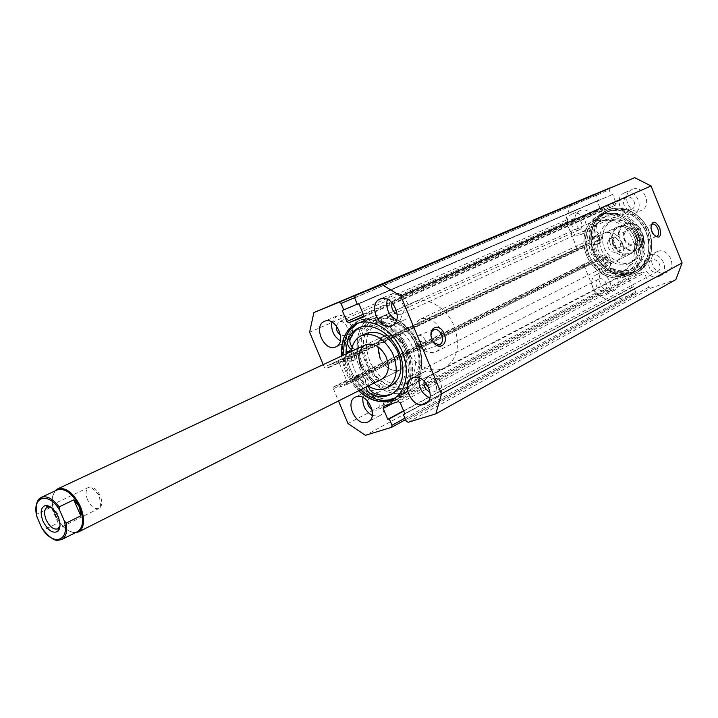 <?xml version="1.0" encoding="UTF-8"?>
<svg xmlns="http://www.w3.org/2000/svg" width="718" height="718" viewBox="0 0 718 718"><rect width="100%" height="100%" fill="white"/><g stroke="black" fill="none" stroke-linecap="round" stroke-linejoin="round"><path stroke-width="0.54" stroke-dasharray="3.59 2.69" d="M370.739 363.416C381.043 381.276 393.392 387.738 407.77 382.793C419.815 374.455 422.085 360.885 414.582 342.073C404.431 324.572 392.36 317.975 378.386 322.292C365.597 330.558 363.048 344.263 370.739 363.416M367.248 365.112C377.578 383.026 389.946 389.515 404.333 384.57C416.377 376.232 418.639 362.626 411.109 343.76C400.922 326.205 388.842 319.582 374.859 323.899C362.069 332.165 359.53 345.905 367.248 365.112M380.235 358.794C385.943 368.675 392.764 372.274 400.698 369.608C407.483 364.986 408.775 357.429 404.584 346.938C398.921 337.173 392.19 333.529 384.372 335.997C380.585 337.927 378.404 341.472 377.83 346.641M366.162 333.457C355.329 340.511 353.229 352.26 359.844 368.711C368.684 384.049 379.221 389.65 391.445 385.503M351.335 351.461C350.707 357.932 351.946 364.448 355.069 371.026C358.309 377.524 362.662 382.523 368.128 386.024M362.554 367.401C371.915 387.46 393.635 399.136 407.995 391.122C421.915 384.372 426.043 360.867 416.171 341.292C406.873 321.458 385.871 310.203 371.969 316.97C356.783 323.306 352.547 347.629 362.554 367.401M351.955 372.552C361.396 392.791 383.206 404.629 397.575 396.605C411.522 389.838 415.587 366.18 405.625 346.417C396.237 326.403 375.146 314.996 361.226 321.772C346.022 328.108 341.858 352.61 351.955 372.552M361.387 367.948C367.176 377.991 374.051 381.68 382.012 379.023L400.698 369.608C407.124 365.39 408.623 358.282 405.203 348.302C399.684 337.613 392.737 333.511 384.372 335.997C377.722 340.206 376.142 347.359 379.634 357.456C385.198 368.244 392.216 372.292 400.698 369.608L382.012 379.023M403.929 390.816C389.452 395.654 370.3 383.044 362.464 364.044C354.423 345.125 359.386 323.755 373.656 318.298C379.185 316.207 385.18 316.396 391.624 318.855C410.795 325.685 425.146 355.213 418.657 374.509C415.973 382.9 411.064 388.339 403.929 390.816M375.559 319.501L374.581 319.905C343.24 332.317 372.965 400.572 404.351 388.501L407.294 387.253C412.59 384.417 416.278 379.651 418.37 372.956C420.829 364.179 420.048 354.764 416.036 344.721L417.723 345.977L418.343 343.59L416.584 342.351L416.036 344.721C410.696 332.649 402.906 324.419 392.665 320.048C386.526 317.697 380.827 317.518 375.559 319.501M600.706 216.414L595.455 219.358L591.102 223.594L587.845 228.916L585.834 235.046L585.161 241.688L585.852 248.509L587.871 255.186L591.102 261.397L595.41 266.854L600.58 271.278L606.369 274.455L612.508 276.233L618.683 276.511L624.597 275.245C638.221 270.596 644.854 252.26 638.257 236.249C631.867 220.166 614.034 210.93 600.706 216.414M623.278 274.24C593.759 286.186 569.966 230.469 599.584 218.559L600.508 218.164C615.775 214.081 627.694 220.39 636.265 237.084L634.963 236.016L634.757 237.82L636.004 238.914L636.265 237.084C641.461 253.257 638.051 265.247 626.051 273.028L623.278 274.24M651.046 225.506L650.688 228.306L651.513 231.761L652.752 234.059L655.013 236.15M431.033 334.875L431.949 339.587L433.825 342.666M422.337 342.154L420.604 340.906L420.03 343.285L421.753 344.541L422.337 342.154M639.989 235.684L638.715 234.606L638.481 236.419L639.756 237.505L639.989 235.684M425.442 340.637C423.53 336.679 421.098 334.92 418.118 335.378C414.878 336.939 414.08 340.278 415.731 345.385C417.607 349.298 420.012 351.057 422.947 350.671C426.277 349.145 427.102 345.807 425.442 340.637M642.754 234.328C641.201 230.972 639.415 229.455 637.396 229.787C635.439 230.927 635.116 233.476 636.444 237.416C637.988 240.763 639.765 242.28 641.766 241.975C643.759 240.835 644.091 238.295 642.754 234.328M393.976 398.562L395.053 398.041C408.739 391.077 412.841 368.181 403.408 348.356C394.164 328.44 373.764 316.692 359.503 322.463L357.456 323.387M351.578 349.747C355.347 354.333 355.589 358.094 352.314 361.019L343.877 361.486L346.273 360.355C342.657 340.772 347.395 327.318 360.508 320.022L361.468 319.618C376.322 313.578 397.584 325.766 407.223 346.489C417.05 367.131 412.769 390.969 398.508 398.248L394.954 399.755L398.508 398.248C412.769 390.969 417.05 367.131 407.223 346.489C397.575 325.766 376.322 313.578 361.468 319.618L360.508 320.022C345.376 326.672 340.655 350.169 349.666 370.703C358.479 391.31 379.239 404.925 394.954 399.755C379.732 403.175 366.126 396.3 354.154 379.149L360.409 374.365C365.408 374.329 368.038 377.435 368.298 383.672L368.298 386.122M392.378 401.111L395.941 399.603C410.202 392.324 414.474 368.442 404.62 347.754C394.954 326.986 373.665 314.762 358.812 320.802L357.851 321.197C342.719 327.857 338.007 351.389 347.045 371.969C355.877 392.62 376.654 406.28 392.378 401.111M404.683 392.629L408.039 391.211C421.708 384.247 425.882 361.558 416.566 341.956C407.42 322.265 387.137 310.706 372.902 316.476L371.933 316.88C357.456 323.271 352.87 345.645 361.45 365.166C369.833 384.758 389.65 397.619 404.683 392.629M394.263 398.104L397.619 396.686C411.306 389.721 415.426 366.871 406.02 347.081C396.794 327.22 376.411 315.507 362.159 321.278L361.19 321.682C346.704 328.072 342.181 350.608 350.842 370.291C359.305 390.053 379.212 403.076 394.263 398.104M608.667 211.119L602.447 214.763L598.085 219.313L594.863 224.922L592.942 231.322L592.386 238.188L593.221 245.215L595.393 252.054L598.803 258.399L603.299 263.937L608.676 268.433L614.662 271.637L621.007 273.414L627.388 273.666L636.642 270.973C650.239 261.774 653.712 248.051 647.062 229.814C637.333 212.986 624.534 206.757 608.667 211.119M610.022 210.509L603.811 214.152L599.449 218.694L596.236 224.303L594.307 230.693L593.75 237.55L594.576 244.569L596.748 251.399L600.158 257.726L604.646 263.264L610.013 267.751L615.999 270.955L622.335 272.723L628.708 272.966L634.82 271.655L637.961 270.273C651.549 261.083 655.022 247.378 648.39 229.168C638.67 212.366 625.881 206.147 610.022 210.509M606.459 210.536L600.015 214.314L595.455 219.062L592.09 224.922L590.079 231.6L589.496 238.78L590.358 246.112L592.628 253.266L596.191 259.889L600.885 265.696L606.486 270.39L612.741 273.755L619.365 275.622L626.024 275.883L632.414 274.518L635.744 273.055C649.135 266.172 654.313 246.373 646.559 230.047C638.993 213.65 620.397 204.801 606.459 210.536L605.561 210.921C593.122 217.608 587.97 228.943 590.115 244.919L597.897 244.039C601.217 241.167 601.065 237.972 597.43 234.481C594.737 232.372 593.957 229.805 595.096 226.753C597.547 222.041 601.074 218.613 605.678 216.477L606.593 216.091C634.38 203.311 659.115 256.595 631.284 269.205L628.627 270.363C623.475 272.131 618.171 272.023 612.696 270.049C609.717 268.559 608.478 266.163 608.972 262.869C609.017 257.475 606.665 255.123 601.926 255.805L596.245 259.979C606.27 273.441 618.324 278.288 632.414 274.518L635.744 273.055C649.135 266.172 654.313 246.373 646.559 230.047C638.993 213.65 620.397 204.801 606.459 210.536M608.128 209.8L601.684 213.569L597.125 218.308L593.768 224.16L591.749 230.837L591.165 237.999L592.027 245.323L594.289 252.458L597.852 259.081L602.537 264.861L608.128 269.555L614.384 272.912L620.989 274.77L627.649 275.03L634.039 273.657L637.36 272.203C650.741 265.319 655.92 245.556 648.183 229.257C640.627 212.887 622.057 204.065 608.128 209.8M600.113 214.942L593.876 218.595L589.496 223.181L586.283 228.827L584.362 235.271L583.815 242.199L584.667 249.272L586.866 256.173L590.313 262.573L594.845 268.173L600.239 272.705L606.27 275.963L612.642 277.767L619.051 278.028L628.349 275.335C641.991 266.091 645.446 252.269 638.733 233.871C628.914 216.881 616.044 210.571 600.113 214.942M606.997 211.864L600.778 215.508L596.407 220.067L593.194 225.685L591.264 232.094L590.717 238.968L591.551 246.005L593.732 252.853L597.152 259.207L601.657 264.762L607.024 269.259L613.028 272.481L619.374 274.267L625.764 274.509L635.026 271.826C648.632 262.617 652.097 248.877 645.437 230.604C635.69 213.749 622.874 207.502 606.997 211.864M604.628 270.605L603.757 270.982C593.508 275.586 602.501 295.215 612.93 291.014L614.034 290.53C624.157 285.8 614.931 266.252 604.628 270.605M597.116 274.42L596.245 274.797C585.96 279.41 595.025 299.191 605.489 294.99L606.593 294.506C616.753 289.758 607.446 270.058 597.116 274.42M580.189 210.553L580.027 210.625C569.042 214.817 577.793 235.818 588.536 231.061L588.948 230.882C599.808 226.547 590.806 205.626 580.189 210.553M572.461 213.901L572.3 213.973C561.279 218.173 570.11 239.336 580.88 234.571L581.293 234.391C592.188 230.038 583.115 208.956 572.461 213.901M657.401 251.488L656.396 251.937C645.554 256.9 654.852 277.031 665.927 272.589L667.21 272.014C677.9 266.89 668.332 246.884 657.401 251.488M650.068 255.276L649.063 255.716C638.185 260.697 647.555 280.989 658.675 276.538L659.968 275.972C670.693 270.83 661.045 250.654 650.068 255.276M632.298 189.408L632.1 189.489C620.406 193.995 629.417 215.66 640.869 210.607L641.345 210.401C652.886 205.734 643.615 184.176 632.298 189.408M624.741 192.693L624.552 192.774C612.813 197.288 621.896 219.134 633.393 214.063L633.868 213.856C645.455 209.171 636.094 187.434 624.741 192.693M372.274 415.498L378.637 416.126L379.813 415.632C390.547 410.75 378.951 386.293 368.011 390.763L367.086 391.148L362.877 397.404M340.332 340.826L347.835 341.382C359.359 336.904 347.907 310.768 336.706 316.028L331.931 322.05M429.831 397.898L435.709 398.095L437.091 397.503C448.615 392.118 436.517 366.853 424.706 371.655L423.62 372.112L419.231 377.901M396.632 320.093L403.875 320.147C416.332 315.238 404.422 288.08 392.288 293.752L387.298 299.289M392.028 302.655L394.765 299.702C401.497 296.597 408.048 311.63 401.138 314.322L397.26 314.331M626.679 197.468L626.536 197.531C620.056 200.044 625.118 212.124 631.463 209.297L631.687 209.198C638.122 206.622 632.98 194.587 626.679 197.468M424.132 380.971L427.165 377.56C433.717 374.94 440.376 388.923 433.986 391.884L430.037 392.109M651.998 260.033L651.405 260.293C645.401 263.066 650.625 274.276 656.755 271.799L657.437 271.494C663.387 268.667 658.083 257.493 651.998 260.033M336.302 325.757L339.102 321.736C345.313 318.855 351.614 333.314 345.223 335.773L340.494 335.109M574.346 218.514L574.22 218.568C568.144 220.911 573.063 232.614 579.004 229.957L579.202 229.868C585.242 227.48 580.252 215.804 574.346 218.514M367.436 400.868L370.389 396.435C376.456 393.994 382.838 407.519 376.887 410.211L372.05 409.772M598.983 279.024L598.471 279.239C592.799 281.806 597.843 292.747 603.623 290.395L604.206 290.144C609.833 287.532 604.718 276.618 598.983 279.024M341.696 355.975C343.303 369.546 348.939 381.159 358.623 390.807M323.217 364.618L324.285 367.158L326.196 368.415L578.717 249.164L577.039 248.24L324.285 367.158M584.667 263.748L333.771 386.733L333.376 388.797L584.084 265.516L584.578 263.784L588.886 262.187L589.541 263.811L596.882 261.092L597.376 259.342L591.174 244.093L589.469 243.169L337.433 361.953L329.786 364.753L330.639 366.79L326.196 368.415M337.433 361.953L339.372 363.218L591.174 244.093M597.376 259.342L347.404 382.362L339.372 363.218M347.404 382.362L346.991 384.453L596.784 261.128M333.87 386.688L338.349 385.135L339.201 387.173L346.893 384.498M333.376 388.797L338.492 400.958M408.12 422.301L650.4 288.277L675.88 279.58M650.4 288.277L648.623 287.308L646.541 282.174L648.004 281.671L644.459 272.921L642.682 271.96L629.067 276.78L628.582 278.512L632.091 287.173L633.527 286.679L635.592 291.768L635.125 293.474L391.445 427.389M584.084 265.516L595.393 293.267L610.704 301.829L634.954 293.554M589.469 243.169L582.262 245.933L582.926 247.557L578.717 249.164M570.873 204.002L565.685 220.381L577.039 248.24M595.177 194.138L596.362 195.108L598.444 200.241L597.035 200.816L600.571 209.53L602.312 210.446L615.595 205.133L616.223 203.257L612.651 194.443L611.224 195.027L609.124 189.857L609.735 187.981M565.685 220.381L309.611 332.237M610.704 301.829L365.417 435.323M347.988 423.548L595.393 293.267M611.224 195.027L357.385 304.432M612.651 194.443L358.919 303.813M597.035 200.816L342.244 310.544M598.444 200.241L357.25 304.118M633.527 286.679L403.722 411.064M632.091 287.173L403.597 410.786M648.004 281.671L404.943 413.99M646.541 282.174L404.817 413.694M582.926 247.557L330.639 366.79M582.262 245.933L329.786 364.753M589.541 263.811L339.201 387.173M588.886 262.187L338.349 385.135M343.868 354.961C345.457 368.514 351.084 380.1 360.759 389.73M634.335 246.436C635.349 257.915 631.58 266.163 623.053 271.171C609.187 279.006 589.029 265.516 587.028 247.504C585.87 235.522 589.918 227.041 599.189 222.059C612.822 215.14 632.486 228.557 634.335 246.436M636.588 245.314C637.593 256.766 633.832 264.996 625.306 270.004C611.458 277.83 591.327 264.386 589.343 246.409C588.186 234.445 592.242 225.982 601.505 221.009C615.12 214.099 634.757 227.48 636.588 245.314M609.474 241.454C608.873 234.93 611.09 230.29 616.125 227.543C625.89 225.075 632.37 229.491 635.583 240.781C636.139 247.145 634.012 251.713 629.21 254.477C619.338 257.179 612.768 252.835 609.474 241.454M597.34 247.27C596.712 240.674 598.929 235.989 603.982 233.224C613.8 230.756 620.352 235.244 623.61 246.678C624.193 253.113 622.066 257.726 617.238 260.508C607.32 263.21 600.679 258.794 597.34 247.27M639.666 242.065C640.519 251.776 637.297 258.74 630.027 262.985C618.306 269.555 601.307 258.238 599.665 243.061C598.713 232.991 602.142 225.856 609.941 221.638C621.501 215.723 638.131 227.005 639.666 242.065M642.619 240.602C643.454 250.277 640.241 257.232 632.98 261.469C621.267 268.029 604.305 256.757 602.68 241.625C601.738 231.582 605.166 224.465 612.957 220.255C624.498 214.35 641.102 225.578 642.619 240.602M641.982 245.188C643.193 259.117 638.634 269.151 628.313 275.272C611.35 284.956 586.678 268.514 584.237 246.525C582.801 231.842 587.8 221.467 599.225 215.4C615.838 207.062 639.765 223.415 641.982 245.188M648.659 241.84C649.844 255.68 645.285 265.66 634.99 271.754C618.081 281.42 593.517 265.121 591.12 243.276C589.72 228.683 594.719 218.362 606.118 212.322C622.677 204.011 646.487 220.22 648.659 241.84M50.897 507.195C54.056 508.613 56.668 511.557 58.732 516.027L59.998 525.926M87.587 499.934C85.236 493.688 85.639 489.479 88.79 487.307L90.944 486.957C94.623 487.621 97.711 490.591 100.215 495.842C102.073 500.473 102.216 504.18 100.664 506.962L99.057 508.434C94.857 509.538 91.033 506.702 87.587 499.934M77.562 531.616L75.596 532.262C67.824 532.442 61.012 526.59 55.178 514.689C50.96 503.964 51.086 496.075 55.564 491.022L57.287 489.873M75.3 532.756C67.555 532.083 60.913 526.007 55.376 514.537C51.283 504.296 51.157 496.434 54.99 490.95M624.175 239.507C628.062 250.169 643.068 244.65 638.446 234.122C634.452 223.352 619.526 229.123 624.175 239.507M636.516 234.93C637.808 238.941 636.911 241.912 633.85 243.824C629.928 245.152 626.85 243.68 624.624 239.417C623.323 235.369 624.238 232.39 627.361 230.478C631.257 229.204 634.308 230.684 636.516 234.93M620.199 242.872C621.51 246.947 620.63 249.963 617.543 251.892C613.594 253.23 610.48 251.722 608.218 247.378C606.889 243.258 607.796 240.234 610.937 238.304C614.859 237.03 617.947 238.547 620.199 242.872M622.353 245.915C627.011 250.779 632.055 252.072 637.485 249.81C641.748 247.423 643.849 243.456 643.786 237.909L643.364 236.007C646.092 249.37 629.094 255.518 621.941 244.03L622.353 245.915L616.762 248.661L613.396 244.255C610.856 236.33 612.642 230.514 618.772 226.798C626.311 224.375 632.235 227.283 636.543 235.54C639.038 243.348 637.333 249.119 631.427 252.853C623.771 255.482 617.767 252.61 613.396 244.255L612.723 238.726L618.351 236.034L619.347 237.64C616.511 224.501 633.357 217.895 640.743 229.527L639.738 227.902C635.17 223.154 630.225 221.826 624.911 223.917C620.442 226.296 618.252 230.334 618.351 236.034M612.822 244.497C610.192 236.321 612.041 230.325 618.369 226.493C626.141 223.998 632.244 227.005 636.686 235.513C639.262 243.555 637.503 249.505 631.418 253.364C623.52 256.075 617.327 253.113 612.822 244.497M367.194 361.917C360.14 341.597 363.389 327.246 376.932 318.846C390.269 312.249 410.633 324.132 418.343 343.59C425.128 363.443 422.211 377.596 409.583 386.06C395.887 393.715 374.976 381.5 367.194 361.917M403.229 344.505C396.462 324.778 399.827 310.759 413.335 302.449C426.618 295.897 446.641 307.268 454.081 326.125C460.588 345.385 457.554 359.197 444.981 367.58C431.339 375.191 410.741 363.523 403.229 344.505M415.605 340.036C412.249 330.226 413.891 323.244 420.533 319.079C428.834 316.575 435.664 320.497 441.023 330.845C444.307 340.529 442.755 347.467 436.347 351.649C427.919 354.351 421.008 350.483 415.605 340.036M643.786 237.909L638.248 240.647L634.173 230.577L639.738 227.902M621.941 244.03L619.347 237.64M616.762 248.661L612.723 238.726M643.364 236.007L640.743 229.527M638.248 240.647L634.173 230.577M61.748 539.568C56.076 541.659 50.027 538.473 43.61 530.028L58.113 522.901L55.178 514.689L51.301 507.213L36.717 514.187L37.237 501.954M58.113 522.901L51.301 507.213M594.423 236.33L594.289 236.384C592.215 239.408 593.005 241.221 596.658 241.822L596.802 241.76C598.866 238.726 598.067 236.913 594.423 236.33M595.94 235.621L595.805 235.675C593.732 238.699 594.522 240.512 598.166 241.113L598.318 241.042C600.383 238.008 599.584 236.204 595.94 235.621M603.228 257.986L603.03 258.076C601.029 261.083 601.837 262.878 605.462 263.479L605.678 263.38C607.67 260.365 606.854 258.57 603.228 257.986M604.735 257.25L604.529 257.331C602.528 260.338 603.335 262.133 606.961 262.725L607.177 262.635C609.169 259.62 608.352 257.825 604.735 257.25M591.632 244.201L599.404 243.321C602.725 240.449 602.573 237.263 598.947 233.772C596.254 231.672 595.482 229.105 596.613 226.053C599.063 221.35 602.59 217.931 607.195 215.795L608.11 215.409C635.879 202.638 660.578 255.832 632.755 268.433L630.099 269.6C624.956 271.359 619.652 271.26 614.186 269.286C611.206 267.796 609.968 265.409 610.471 262.115C610.506 256.73 608.164 254.378 603.425 255.069L597.753 259.243C607.76 272.678 619.805 277.516 633.886 273.738L637.216 272.284C650.598 265.4 655.776 245.628 648.04 229.329C640.474 212.95 621.905 204.127 607.975 209.862L607.078 210.239C594.648 216.935 589.496 228.252 591.632 244.201L590.115 244.919M597.753 259.243L596.245 259.979M364.493 384.13C360.481 383.116 359.458 380.863 361.414 377.363L361.63 377.273C365.633 378.269 366.674 380.522 364.726 384.031L364.493 384.13M362.132 385.315C358.111 384.301 357.088 382.039 359.045 378.539L359.251 378.449C363.263 379.445 364.304 381.707 362.357 385.216L362.132 385.315M349.172 351.299L350.294 350.222C354.333 351.219 355.347 353.489 353.328 357.026L353.175 357.097C350.752 357.259 349.316 355.76 348.876 352.61M350.366 351.919C352.574 354.387 352.762 356.469 350.94 358.156L350.779 358.228C348.356 358.39 346.92 356.891 346.48 353.732M343.877 361.486C340.242 341.867 344.981 328.404 358.094 321.09L359.054 320.695C373.907 314.655 395.187 326.878 404.853 347.647C414.708 368.325 410.436 392.207 396.174 399.486L392.611 400.985C377.381 404.396 363.775 397.512 351.775 380.316L358.031 375.532C363.039 375.496 365.668 378.61 365.929 384.857L365.911 387.137M392.1 393.76L393.293 393.186C405.428 387.065 409.08 366.88 400.797 349.379C392.674 331.806 374.688 321.359 362.051 326.421L359.889 327.417M351.775 380.316L354.154 379.149M352.206 347.063L353.444 348.203C357.69 352.744 358.111 356.64 354.701 359.88L346.273 360.355M354.656 297.898L609.124 189.857M616.223 203.257L363.568 314.951M602.312 210.446L363.748 316.171M363.102 317.185L615.595 205.133M363.29 314.278L600.571 209.53M596.362 195.108L354.584 297.719M404.916 418.19L635.592 291.768M628.582 278.512L392.683 403.426M383.771 406.289L629.21 276.717M642.682 271.96L398.284 401.622M400.33 402.951L644.459 272.921M648.623 287.308L406.065 420.954M598.031 243.689L596.514 244.407M596.613 226.053L595.096 226.753M602.815 255.446L601.307 256.182M610.471 262.115L608.972 262.869M614.186 269.286L612.696 270.049M598.947 233.772L597.43 234.481M357.008 376.097L359.377 374.931M350.833 361.36L353.22 360.23M351.721 349.002L353.444 348.203M365.929 384.857L368.298 383.672M407.77 382.793L404.333 384.57M384.372 335.997L365.417 344.873L384.372 335.997M407.995 391.122L397.575 396.605M371.969 316.97L361.226 321.772M378.386 322.292L374.859 323.899M650.688 228.306L651.011 227.373M416.584 342.351L420.604 340.906M634.963 236.016L638.715 234.606M418.118 335.378L431.689 330.433M637.396 229.787L652.294 224.124M392.934 399.154L395.053 398.041M397.619 396.686L408.039 391.211M609.115 210.895L607.751 211.505M606.082 212.25L599.198 215.328M596.245 274.797L603.757 270.982M572.3 213.973L580.027 210.625M649.063 255.716L656.396 251.937M624.552 192.774L632.1 189.489M367.086 391.148L355.329 397.117M336.536 316.108L324.428 321.35M423.62 372.112L411.952 378.135M392.082 293.841L380.037 299.074M626.536 197.531L394.613 299.765M651.405 260.293L426.528 377.83M574.22 218.568L338.968 321.79M598.471 279.239L369.842 396.659M374.581 319.905L599.584 218.559M407.294 387.253L626.051 273.028M604.206 290.144L376.887 410.211M579.202 229.868L345.223 335.773M657.437 271.494L433.986 391.884M631.687 209.198L401.138 314.322M403.875 320.147L391.965 325.658M437.091 397.503L425.559 403.794M347.835 341.382L335.844 346.875M379.813 415.632L368.172 421.852M633.868 213.856L641.345 210.401M659.968 275.972L667.21 272.014M581.293 234.391L588.948 230.882M606.593 294.506L614.034 290.53M346.991 384.453L596.882 261.092M584.578 263.784L333.771 386.733M383.618 406.352L629.067 276.78M635.125 293.474L405.526 419.671M363.066 317.203L615.631 205.115M635.026 271.826L628.349 275.335M637.961 270.273L636.642 270.973M361.19 321.682L371.933 316.88M356.352 323.845L358.533 322.867M641.766 241.975L656.835 236.375M422.947 350.671L439.174 344.954M636.004 238.914L639.756 237.505M417.723 345.977L421.753 344.541M652.752 234.059L653.568 234.499M392.665 320.048L391.624 318.855M418.37 372.956L418.657 374.509M623.053 271.171L625.306 270.004M603.982 233.224L616.125 227.543M630.027 262.985L632.98 261.469M628.313 275.272L634.99 271.754M599.225 215.4L606.118 212.322M609.941 221.638L612.957 220.255M617.238 260.508L629.21 254.477M599.189 222.059L601.505 221.009M88.79 487.307L49.192 506.19M47.998 506.755L47.226 507.123M100.664 506.962L99.344 495.24L90.944 486.957M617.543 251.892L633.85 243.824M376.932 318.846L413.335 302.449M420.533 319.079L618.369 226.493M436.347 351.649L631.418 253.364M409.583 386.06L444.981 367.58M631.427 252.853L637.485 249.81C641.901 247.324 644.01 243.214 643.831 237.487M618.772 226.798L624.911 223.917C630.413 221.772 635.475 223.19 640.079 228.171M610.937 238.304L627.361 230.478M99.057 508.434L59.729 527.892M58.544 528.475L57.781 528.852M595.805 235.675L594.289 236.384M604.529 257.331L603.03 258.076M607.195 215.795L605.678 216.477M632.755 268.433L631.284 269.205M603.425 255.069L601.926 255.805M599.404 243.321L597.897 244.039M607.177 262.635L605.678 263.38M598.318 241.042L596.802 241.76M359.045 378.539L361.414 377.363M347.754 351.407L350.16 350.285M357.654 375.685L360.032 374.518M390.951 394.406L393.293 393.186M352.314 361.019L354.701 359.88M358.668 327.92L361.073 326.834M350.94 358.156L353.328 357.026M362.357 385.216L364.726 384.031"/><path stroke-width="1.08" d="M54.99 490.95L57.557 488.949C65.823 486.903 73.46 492.763 80.47 506.513C85.218 519.159 84.553 527.64 78.459 531.966L382.012 379.023C388.797 374.383 390.053 366.736 385.781 356.074C380.037 346.139 373.252 342.405 365.417 344.873C358.408 349.495 357.061 357.187 361.387 367.948M377.83 346.641L380.235 358.794M368.128 386.024C374.787 390.009 380.989 390.637 386.733 387.917L391.445 385.503C401.73 378.395 403.642 366.745 397.162 350.537C388.42 335.45 378.09 329.759 366.162 333.457L361.342 335.665C355.661 338.501 352.323 343.76 351.335 351.461M386.733 387.917C397.018 380.809 398.912 369.124 392.405 352.852C383.636 337.693 373.279 331.967 361.342 335.665M652.025 231.654L651.011 227.373C652.222 220.264 655.148 220.417 659.779 227.848C661.592 237.218 659.519 239.435 653.568 234.499L652.025 231.654M655.013 236.15L656.835 236.375C658.81 235.244 659.124 232.686 657.778 228.683C656.216 225.29 654.43 223.756 652.42 224.079L651.046 225.506M432.146 339.668C426.905 327.794 439.542 321.781 444.128 333.789C449.36 345.466 436.876 351.793 432.146 339.668M433.825 342.666L439.174 344.954C442.494 343.437 443.311 340.063 441.624 334.839C439.703 330.827 437.253 329.041 434.291 329.49L431.976 331.339L431.033 334.875M360.759 389.73C370.991 399.073 381.294 402.313 391.687 399.459L393.976 398.562M358.623 390.807C368.864 400.168 379.176 403.417 389.569 400.572L392.934 399.154C406.621 392.181 410.714 369.267 401.272 349.397C392.001 329.445 371.583 317.661 357.322 323.441L356.352 323.845C345.546 329.517 340.655 340.224 341.696 355.975M356.254 396.731L355.329 397.117C344.487 401.865 355.904 426.537 366.997 422.346L368.172 421.852C378.916 416.97 367.203 392.261 356.254 396.731M362.877 397.404C362.294 405.365 365.426 411.396 372.274 415.498M324.599 321.278L324.428 321.35C312.788 325.694 324.069 352.044 335.414 347.054L335.844 346.875C347.386 342.396 335.8 316.001 324.599 321.278M331.931 322.05C330.845 330.047 333.646 336.311 340.332 340.826M413.038 377.677L411.952 378.135C400.294 383.367 412.177 408.892 424.176 404.387L425.559 403.794C437.1 398.4 424.868 372.875 413.038 377.677M419.231 377.901C418.064 387.056 421.601 393.715 429.831 397.898M380.253 298.984L380.037 299.074C367.436 303.822 379.14 331.249 391.454 325.873L391.965 325.658C404.44 320.74 392.405 293.294 380.253 298.984M387.298 299.289C385.467 308.444 388.582 315.381 396.632 320.093M397.26 314.331C392.683 311.711 390.942 307.816 392.028 302.655M430.037 392.109C425.424 389.793 423.458 386.087 424.132 380.971M340.494 335.109C337.424 332.739 336.024 329.625 336.302 325.757M372.05 409.772C368.962 407.609 367.428 404.638 367.436 400.868M404.817 413.694L403.363 414.483L406.065 420.954L408.12 422.301L435.808 413.855L441.507 393.841L400.841 296.04L381.985 284.606L355.186 295.61L354.656 297.898L357.385 304.432L358.919 303.813L363.568 314.951L363.102 317.185M363.748 316.171L348.831 322.786L363.03 317.221M348.831 322.786L346.848 321.538L363.29 314.278M354.584 297.719L341.041 303.463L343.743 309.934L342.244 310.544L346.848 321.538M341.041 303.463L339.058 302.233L313.883 312.563L309.611 332.237L323.217 364.618M338.492 400.958L347.988 423.548L365.417 435.323L391.624 427.318L392.001 425.262L404.916 418.19M392.683 403.426L383.215 408.434L387.783 419.339L389.327 418.863L392.001 425.262M383.215 408.434L383.618 406.352L398.284 401.622L400.33 402.951L404.943 413.99L403.363 414.483M435.808 413.855L675.88 279.58L682.1 262.914L651.046 185.953L634.703 177.678L355.195 295.61L609.735 187.981M339.058 302.233L594.63 194.21L313.883 312.563M594.63 194.21L595.177 194.138M634.703 177.678L381.985 284.606M682.1 262.914L441.507 393.841M400.841 296.04L651.046 185.953M357.25 304.118L343.743 309.934M403.722 411.064L389.327 418.863M403.597 410.786L387.783 419.339M357.456 323.387C347.368 329.347 342.836 339.865 343.868 354.961M58.059 516.565C54.353 509.062 50.116 505.373 45.342 505.517C40.666 507.402 39.903 512.67 43.071 521.313C47.918 530.548 52.854 533.887 57.88 531.329C60.644 528.26 60.698 523.332 58.059 516.565M59.998 525.926L57.781 528.852C53.626 529.911 49.775 526.958 46.239 519.985C43.798 513.576 44.13 509.286 47.226 507.123L50.897 507.195M36.492 514.528L36.95 516.843C33.961 498.929 40.746 498.095 41.258 497.386L57.287 489.873C65.302 487.89 72.715 493.571 79.518 506.917C84.123 519.186 83.476 527.416 77.562 531.616L61.748 539.568C66.065 537.01 67.537 531.517 66.164 523.072L80.757 515.865L79.518 506.917L73.81 499.836L59.136 506.89C52.764 498.597 46.796 495.429 41.258 497.386L37.237 501.954M78.459 531.966L75.3 532.756M66.164 523.072L64.144 520.604C70.418 541.614 52.423 546.64 41.617 527.613L37.156 517.355C30.766 496.883 48.303 490.654 59.594 510.112L59.136 506.89M36.95 516.843L37.156 517.355M41.617 527.613L42.9 529.74M80.757 515.865L73.81 499.836M64.144 520.604L59.594 510.112M348.876 352.61L349.172 351.299M346.48 353.732L347.754 351.407L350.366 351.919M368.298 386.122L369.914 390.062L372.929 392.701C379.086 395.555 384.929 396.112 390.457 394.388L392.1 393.76M365.911 387.137L367.499 391.184L370.578 393.913C376.735 396.767 382.577 397.332 388.106 395.609L390.951 394.406C403.085 388.285 406.729 368.074 398.427 350.528C390.287 332.919 372.283 322.445 359.637 327.507L358.668 327.92C353.777 330.199 350.178 334.13 347.871 339.704C346.875 343.339 347.934 346.552 351.048 349.316L351.578 349.747M359.889 327.417C355.581 329.786 352.376 333.52 350.285 338.6C349.361 341.472 350.007 344.299 352.206 347.063M370.578 393.913L372.929 392.701M351.048 349.316L351.721 349.002M347.871 339.704L350.285 338.6M431.689 330.433L434.291 329.49M405.526 419.671L391.624 427.318M48.151 506.836L45.342 505.517M49.192 506.19L47.998 506.755M75.955 532.424L76.422 532.639M365.417 344.873L57.557 488.949M55.654 490.636L55.771 490.134M41.841 528.089C48.869 537.01 54.299 541.049 58.122 540.223L61.748 539.568M59.729 527.892L58.544 528.475M58.58 528.313L57.88 531.329"/></g></svg>
